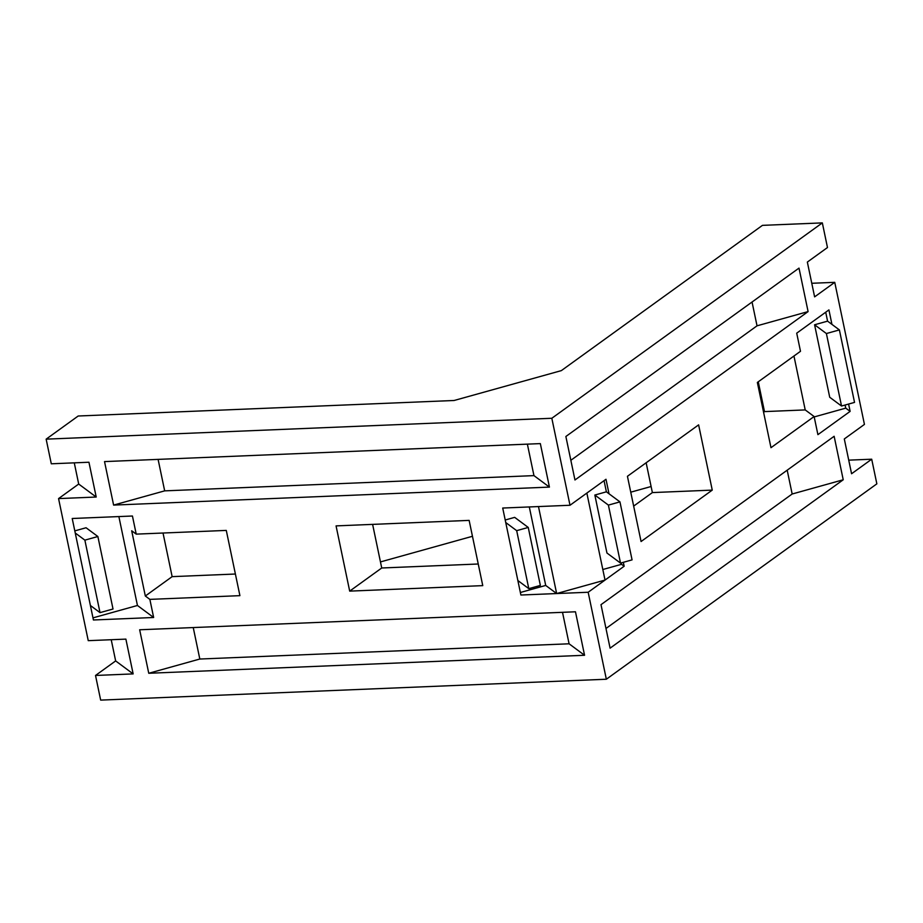 <?xml version="1.0" encoding="UTF-8"?>
<svg xmlns="http://www.w3.org/2000/svg" width="923" height="923" viewBox="0 0 923 923"><rect width="100%" height="100%" fill="white"/><g stroke="black" fill="none" stroke-linecap="round" stroke-linejoin="round"><path stroke-width="1.38" d="M814.201 416.931L845.745 408.139L845.099 405.035M845.745 408.139L850.129 411.381L848.595 404.066M839.388 329.915L826.397 333.538L841.534 406.028L854.536 402.405L839.388 329.915L827.573 321.146L825.716 312.216M831.946 324.4L828.923 309.897L796.711 333.168L800.495 351.294L757.356 382.457L770.982 447.69L814.121 416.527L817.905 434.652L850.129 411.381M827.573 321.146L814.582 324.769L829.719 397.259L841.534 406.028M90.396 605.488L93.419 619.979L153.645 617.499L149.861 599.373L239.911 595.658L226.285 530.413L136.223 534.129L132.439 516.015L72.213 518.495L90.396 605.488L100.019 612.63L113.021 609.007L97.873 536.517L86.058 527.748L74.809 530.887M92.981 617.868L137.446 605.476L118.871 516.568M602.823 569.514L621.537 564.311L621.237 562.892M621.537 564.311L624.156 566.249L623.337 562.303M619.956 501.881L608.395 505.1L620.521 563.099L632.07 559.88L619.956 501.881L606.388 491.821L604.057 480.664M609.018 493.759L605.984 479.268L586.855 493.078L605.027 580.071L556.65 593.547L588.17 592.254L624.156 566.249M606.388 491.821L594.839 495.04L606.953 553.027L620.521 563.099M517.861 580.532L520.895 595.023L556.65 593.547L538.478 506.565L502.712 508.042L517.861 580.532L528.798 588.643L540.359 585.424L528.244 527.437L514.676 517.365L505.216 520.007M520.364 592.497L545.712 585.436L529.306 506.946M454.116 400.49L78.19 416.008L46.15 439.152L551.827 418.269L822.335 222.893L762.444 225.362L561.346 370.619L454.116 400.49M235.388 574.025L172.139 576.644L163.025 533.033M478.252 563.999L381.73 567.991L372.615 524.379M758.268 381.799L764.486 411.6L763.575 412.258M646.146 462.781L652.376 492.582L633.663 506.092M111.222 639.72L115.652 660.926L95.519 675.463L133.154 673.905L125.886 639.12L88.25 640.666L58.564 498.593L96.211 497.036L88.943 462.238L51.296 463.796L46.15 439.152M74.278 462.85L78.697 484.044L58.564 498.593M588.17 592.254L606.342 679.236L100.665 700.107L95.519 675.463M606.342 679.236L876.85 483.848L871.704 459.204L848.722 460.15M871.704 459.204L851.571 473.753L844.303 438.956L864.436 424.407L834.75 282.334L814.617 296.871L807.348 262.074L827.481 247.537L822.335 222.893M834.75 282.334L811.779 283.28M538.478 506.565L569.999 505.262L551.827 418.269M569.999 505.262L586.855 493.078M808.098 311.593L799.006 268.108L565.868 436.498L574.96 479.983L808.098 311.593L757.033 325.819L752.049 302.017M843.23 479.775L834.138 436.279L601 604.669L610.091 648.165L843.23 479.775L792.165 494.001L787.192 470.188M641.07 541.524L627.432 476.291L698.619 424.868L712.256 490.113L641.07 541.524M584.559 655.272L575.467 611.787L139.661 629.774L148.753 673.271L584.559 655.272L569.087 643.793L562.511 612.318M549.427 487.102L540.336 443.605L104.53 461.592L113.61 505.089L549.427 487.102L533.956 475.622L527.379 444.148M336.064 525.891L469.138 520.387L482.764 585.632L349.69 591.124L336.064 525.891M380.461 561.922L472.461 536.286M630.755 492.178L651.107 486.513M349.69 591.124L381.73 567.991M136.223 534.129L131.689 530.771L145.326 596.016L172.139 576.644M145.326 596.016L149.861 599.373M712.256 490.113L652.376 492.582M814.121 416.527L805.214 409.916L764.486 411.6M805.214 409.916L793.953 356.013M605.984 628.482L792.165 494.001M570.841 460.3L757.033 325.819M158.098 459.389L164.675 490.863L533.956 475.622M164.675 490.863L113.61 505.089M193.242 627.559L199.818 659.034L569.087 643.793M199.818 659.034L148.753 673.271M545.712 585.436L556.65 593.547M137.446 605.476L153.645 617.499M78.697 484.044L96.211 497.036M115.652 660.926L133.154 673.905M528.244 527.437L516.684 530.656L505.746 522.533M516.684 530.656L528.798 588.643M608.395 505.1L594.839 495.04M97.873 536.517L84.87 540.14L75.248 532.998M84.87 540.14L100.019 612.63M826.397 333.538L814.582 324.769"/></g></svg>
